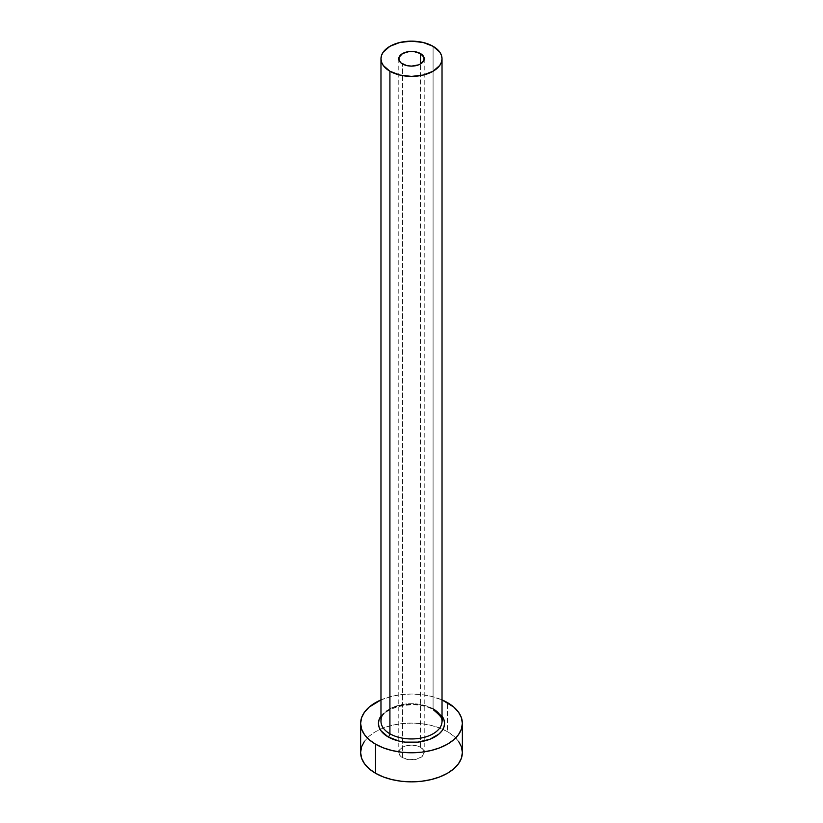 <?xml version="1.0" encoding="UTF-8"?>
<svg xmlns="http://www.w3.org/2000/svg" width="823" height="823" viewBox="0 0 823 823"><rect width="100%" height="100%" fill="white"/><g stroke="black" fill="none" stroke-linecap="round" stroke-linejoin="round"><path stroke-width="0.62" stroke-dasharray="4.12 3.09" d="M402.509 757.674L402.509 63.968L402.509 757.674L399.752 755.288L398.785 752.479A12.715 7.345 0 0 0 402.509 757.674A12.715 7.345 0 0 0 416.366 759.259A12.715 7.345 0 0 0 424.215 752.479L422.076 756.553L416.366 759.259L409.021 759.68L402.509 757.674M420.491 747.284A12.715 7.345 0 0 0 406.634 745.689A12.715 7.345 0 0 0 398.785 752.479L399.752 749.671L402.509 747.284L406.634 745.689L411.5 745.134L416.366 745.689L420.491 747.284L423.248 749.671L424.215 752.479A12.715 7.345 0 0 0 420.491 747.284L420.491 63.968L420.491 747.284M380.977 716.061A33.064 19.094 180 0 1 434.883 709.899L442.054 716.092M442.023 721.318A30.523 17.622 0 0 0 433.083 708.86A30.523 17.622 0 0 0 401.747 704.622A30.523 17.622 0 0 0 381.255 718.952M433.083 708.86L433.083 46.314L433.083 708.86A30.523 17.622 0 0 0 399.824 705.044A30.523 17.622 0 0 0 380.977 721.318C378.58 708.274 415.996 698.264 433.608 710.023M462.372 752.479A50.872 29.371 0 0 0 447.475 731.709L447.475 702.626L447.475 731.709A50.872 29.371 0 0 0 442.908 729.373A50.872 29.371 0 0 0 380.092 729.373A50.872 29.371 0 0 0 360.628 752.479M380.977 699.9A50.872 29.371 180 0 1 442.023 699.9L430.964 696.268L421.427 694.591L411.5 694.026L401.573 694.591L392.036 696.268L380.977 699.9M380.946 716.092L384.002 712.79L393.127 707.523L405.05 704.673L417.95 704.673L429.873 707.523L434.883 709.899M458.504 741.235L453.802 736.163L447.475 731.709L439.76 728.057L430.964 725.341L421.427 723.674L411.5 723.108L401.573 723.674L392.036 725.341L383.24 728.057L375.525 731.709L369.198 736.163L364.496 741.235M398.785 58.772L398.785 752.479M424.215 58.772L424.215 752.479"/><path stroke-width="1.23" d="M402.509 63.968A12.715 7.345 180 0 1 398.785 58.772A12.715 7.345 180 0 1 406.634 51.993A12.715 7.345 180 0 1 420.491 53.577L420.491 63.968L418.568 64.883L411.5 66.118L406.634 65.562L400.924 62.857L399.021 60.202L399.021 57.343L402.509 53.577L409.021 51.571L413.979 51.571L420.491 53.577L423.979 57.343L423.979 60.202L420.491 63.968L420.491 53.577A12.715 7.345 180 0 1 424.215 58.772A12.715 7.345 180 0 1 416.366 65.562A12.715 7.345 180 0 1 402.509 63.968M381.255 718.952A30.523 17.622 0 0 0 389.917 733.787A2.541 1.471 -60 0 1 388.117 736.904A33.064 19.094 180 0 1 380.977 716.061L379.064 719.672L378.436 723.396L379.064 727.12L380.946 730.711L388.117 736.904A2.541 1.471 120 0 0 389.917 733.787A30.523 17.622 0 0 0 423.176 737.603A30.523 17.622 0 0 0 442.023 721.318L442.023 58.772A30.523 17.622 180 0 1 423.176 75.058A30.523 17.622 180 0 1 389.917 71.231L389.917 733.787L389.917 71.231A30.523 17.622 180 0 1 380.977 58.772A30.523 17.622 180 0 1 399.824 42.487A30.523 17.622 180 0 1 433.083 46.314A30.523 17.622 180 0 1 442.023 58.772L441.437 55.336L439.698 52.034L433.083 46.314L423.176 42.487L411.5 41.15L399.824 42.487L389.917 46.314L383.302 52.034L381.563 55.336L380.977 58.772L381.563 62.209L383.302 65.521L389.917 71.231L399.824 75.058L411.5 76.395L423.176 75.058L433.083 71.231L439.698 65.521L441.437 62.209L442.023 58.772M364.496 741.235L361.606 746.749L360.628 752.479A50.872 29.371 0 0 0 375.525 773.25L375.525 744.167L383.24 747.819L392.036 750.535L401.573 752.212L411.5 752.778L421.427 752.212L430.964 750.535L439.76 747.819L447.475 744.167L453.802 739.723L458.504 734.641L461.394 729.127L462.372 723.396L461.394 717.666L458.504 712.162L453.802 707.08L442.023 699.9A50.872 29.371 180 0 1 447.475 702.626A50.872 29.371 180 0 1 462.372 723.396A50.872 29.371 180 0 1 430.964 750.535A50.872 29.371 180 0 1 375.525 744.167L375.525 773.25A50.872 29.371 0 0 0 430.964 779.618A50.872 29.371 0 0 0 462.372 752.479L461.394 746.749L458.504 741.235M375.525 744.167A50.872 29.371 180 0 1 360.628 723.396A50.872 29.371 180 0 1 380.977 699.9L369.198 707.08L364.496 712.162L361.606 717.666L360.628 723.396L361.606 729.127L364.496 734.641L369.198 739.723L375.525 744.167M442.023 716.061L443.936 719.672L444.564 723.396L443.936 727.12L442.054 730.711L438.998 734.003L429.873 739.27L417.95 742.13L405.05 742.13L398.846 741.039L388.117 736.904A33.064 19.094 180 0 0 429.904 739.26A33.064 19.094 180 0 0 442.023 716.061M360.628 723.396L360.628 752.479L361.606 758.209L364.496 763.713L369.198 768.795L375.525 773.25L383.24 776.902L392.036 779.618L401.573 781.284L411.5 781.85L421.427 781.284L430.964 779.618L439.76 776.902L447.475 773.25L453.802 768.795L458.504 763.713L461.394 758.209L462.372 752.479L462.372 723.396M380.977 58.772L380.977 721.318A30.523 17.622 0 0 0 389.917 733.787A30.523 17.622 0 0 0 421.253 738.025A30.523 17.622 0 0 0 441.745 723.695A30.523 17.622 0 0 0 433.083 708.86M442.023 721.318C443.556 719.683 440.758 715.917 433.608 710.023"/></g></svg>
